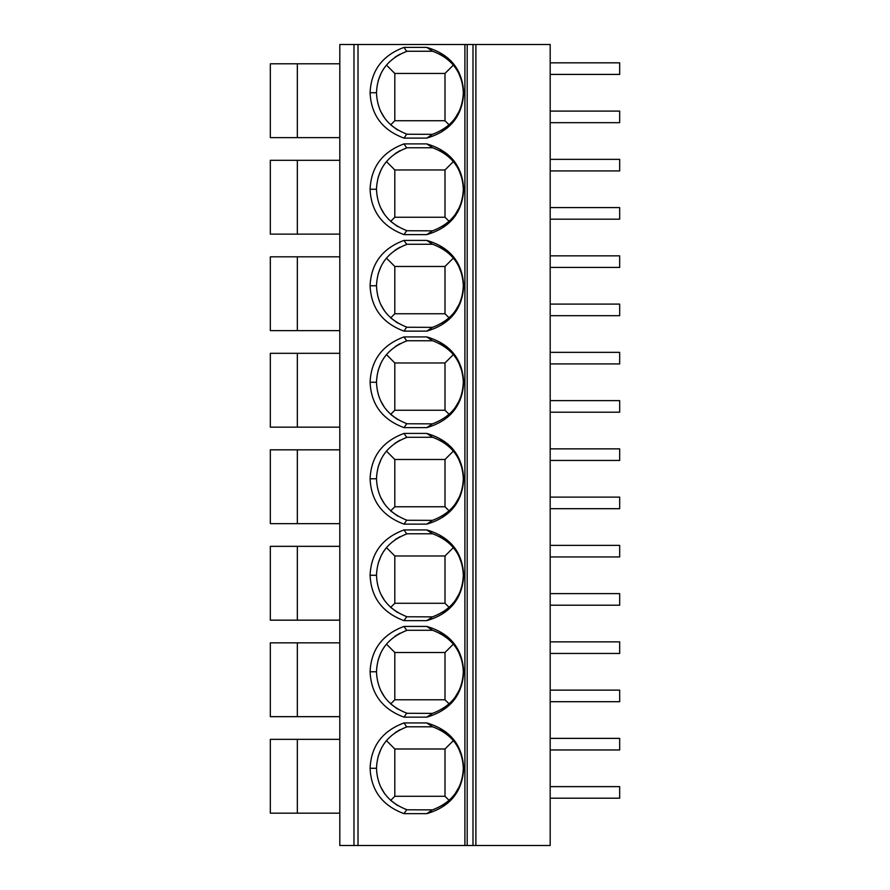 <?xml version="1.0" encoding="UTF-8"?>
<svg xmlns="http://www.w3.org/2000/svg" width="890" height="890" viewBox="0 0 890 890"><rect width="100%" height="100%" fill="white"/><g stroke="black" fill="none" stroke-linecap="round" stroke-linejoin="round"><path stroke-width="1.33" d="M464.903 44.5L475.883 44.5L475.883 845.5L339.813 845.5L339.813 44.5L464.903 44.5L464.903 845.5M475.883 845.5L550.187 845.5L550.187 44.5L475.883 44.5M472.991 845.5L472.991 44.5L472.991 845.5M404.004 722.936L426.777 722.936C450.106 729.756 462.422 744.874 463.701 768.315C462.399 791.733 450.095 806.841 426.777 813.649L404.004 813.649C382.4 805.639 371.097 790.52 370.084 768.281C371.108 746.054 382.422 730.946 404.004 722.936L406.63 726.796L432.707 726.796M404.004 626.427L426.777 626.427C450.106 633.246 462.422 648.376 463.701 671.805C462.399 695.223 450.095 710.331 426.777 717.151L404.004 717.151C382.4 709.13 371.097 694.011 370.084 671.772C371.108 649.555 382.422 634.437 404.004 626.427L406.63 630.287L432.707 630.287M404.004 529.928L426.777 529.928C450.106 536.748 462.422 551.867 463.701 575.296C462.399 598.714 450.095 613.833 426.777 620.642L404.004 620.642C382.4 612.631 371.097 597.502 370.084 575.263C371.108 553.046 382.422 537.927 404.004 529.928L406.63 533.789L432.707 533.789M404.004 433.419L426.777 433.419C450.106 440.239 462.422 455.357 463.701 478.798C462.399 502.205 450.095 517.324 426.777 524.132L404.004 524.132C382.4 516.122 371.097 501.003 370.084 478.764C371.108 456.537 382.422 441.429 404.004 433.419L406.63 437.279L432.707 437.279M404.004 336.909L426.777 336.909C450.106 343.729 462.422 358.859 463.701 382.288C462.399 405.707 450.095 420.814 426.777 427.634L404.004 427.634C382.4 419.613 371.097 404.494 370.084 382.255C371.108 360.027 382.422 344.92 404.004 336.909L406.63 340.77L432.707 340.77M404.004 240.411L426.777 240.411C450.106 247.22 462.422 262.35 463.701 285.779C462.399 309.197 450.095 324.316 426.777 331.125L404.004 331.125C382.4 323.115 371.097 307.984 370.084 285.746C371.108 263.529 382.422 248.41 404.004 240.411L406.63 244.272L432.707 244.272M404.004 143.902L426.777 143.902C450.106 150.721 462.422 165.84 463.701 189.27C462.399 212.688 450.095 227.807 426.777 234.615L404.004 234.615C382.4 226.605 371.097 211.475 370.084 189.247C371.108 167.02 382.422 151.912 404.004 143.902L406.63 147.762L432.707 147.762M404.004 47.393L426.777 47.393C450.106 54.212 462.422 69.342 463.701 92.771C462.399 116.189 450.095 131.297 426.777 138.106L404.004 138.106C382.4 130.096 371.097 114.977 370.084 92.738C371.108 70.51 382.422 55.402 404.004 47.393L406.63 51.253L432.707 51.253M463.701 768.315L463.334 768.315C462.422 747.989 452.12 734.128 432.429 726.707L426.777 722.936M463.334 768.315C462.411 788.618 452.109 802.469 432.429 809.878L426.777 813.649M458.762 748.89L461.732 756.589M459.262 786.671L455.191 793.613M439.771 729.678L444.722 732.659M370.084 768.281L376.481 768.281C377.371 788.473 387.584 802.302 407.108 809.789L432.429 809.878M446.936 802.29L442.174 805.584M445 796.283L394.815 796.283L394.815 748.991L445 748.991L445 796.283L449.139 800.422M445 748.991L453.377 740.625M397.619 805.572L390.677 800.422L394.815 796.283M406.63 809.789L404.004 813.649M376.481 768.281C377.382 748.101 387.595 734.272 407.108 726.796M384.625 793.613L380.542 786.615M378.094 756.578L381.053 748.913M395.038 732.693L399.977 729.711M394.815 748.991L386.449 740.625M463.701 671.805L463.334 671.805C462.422 651.491 452.12 637.618 432.429 630.209L426.777 626.427M463.334 671.805C462.411 692.109 452.109 705.97 432.429 713.38L426.777 717.151M458.762 652.381L461.732 660.091M459.262 690.162L455.191 697.104M439.771 633.168L444.722 636.15M370.084 671.772L376.481 671.772C377.371 691.964 387.584 705.803 407.108 713.29L432.429 713.38M446.936 705.781L442.174 709.074M445 699.774L394.815 699.774L394.815 652.492L445 652.492L445 699.774L449.139 703.912M445 652.492L453.377 644.115M397.619 709.063L390.677 703.912L394.815 699.774M406.63 713.29L404.004 717.151M376.481 671.772C377.382 651.602 387.595 637.774 407.108 630.287M384.625 697.115L380.542 690.117M378.094 660.069L381.053 652.403M395.038 636.183L399.977 633.202M394.815 652.492L386.449 644.115M463.701 575.296L463.334 575.296C462.422 554.982 452.12 541.109 432.429 533.7L426.777 529.928M463.334 575.296C462.411 595.599 452.109 609.461 432.429 616.87L426.777 620.642M458.762 555.872L461.732 563.581M459.262 593.652L455.191 600.605M439.771 536.67L444.722 539.64M370.084 575.263L376.481 575.263C377.371 595.455 387.584 609.294 407.108 616.781L432.429 616.87M446.936 609.283L442.174 612.565M445 603.275L394.815 603.275L394.815 555.983L445 555.983L445 603.275L449.139 607.403M445 555.983L453.377 547.606M397.619 612.554L390.677 607.403L394.815 603.275M406.63 616.781L404.004 620.642M376.481 575.263C377.382 555.093 387.595 541.265 407.108 533.789M384.625 600.605L380.542 593.608M378.094 563.559L381.053 555.894M395.038 539.674L399.977 536.703M394.815 555.983L386.449 547.606M463.701 478.798L463.334 478.787C462.422 458.472 452.12 444.611 432.429 437.19L426.777 433.419M463.334 478.787C462.411 499.101 452.109 512.952 432.429 520.361L426.777 524.132M458.762 459.374L461.732 467.072M459.262 497.154L455.191 504.096M439.771 440.161L444.722 443.142M370.084 478.764L376.481 478.764C377.371 498.956 387.584 512.785 407.108 520.272L432.429 520.361M446.936 512.774L442.174 516.067M445 506.766L394.815 506.766L394.815 459.474L445 459.474L445 506.766L449.139 510.893M445 459.474L453.377 451.108M397.619 516.055L390.677 510.893L394.815 506.766M406.63 520.272L404.004 524.132M376.481 478.764C377.382 458.584 387.595 444.755 407.108 437.279M384.625 504.096L380.542 497.098M378.094 467.061L381.053 459.396M395.038 443.176L399.977 440.194M394.815 459.474L386.449 451.108M463.701 382.288L463.334 382.288C462.422 361.963 452.12 348.101 432.429 340.681L426.777 336.909M463.334 382.288C462.411 402.591 452.109 416.442 432.429 423.851L426.777 427.634M458.762 362.864L461.732 370.574M459.262 400.645L455.191 407.587M439.771 343.651L444.722 346.633M370.084 382.255L376.481 382.255C377.371 402.447 387.584 416.286 407.108 423.774L432.429 423.851M445 410.257L394.815 410.257L394.815 362.975L445 362.975L445 410.257L449.139 414.395M445 362.975L453.377 354.598M397.619 419.546L390.677 414.395L394.815 410.257M406.63 423.774L404.004 427.634M376.481 382.255C377.382 362.085 387.595 348.257 407.108 340.77M384.625 407.598L380.542 400.6M378.094 370.551L381.053 362.886M395.038 346.666L399.977 343.685M394.815 362.975L386.449 354.598M463.701 285.779L463.334 285.779C462.422 265.465 452.12 251.592 432.429 244.183L426.777 240.411M463.334 285.779C462.411 306.082 452.109 319.944 432.429 327.353L426.777 331.125M458.762 266.355L461.732 274.064M459.262 304.135L455.191 311.088M439.771 247.153L444.722 250.123M370.084 285.746L376.481 285.746C377.371 305.938 387.584 319.777 407.108 327.264L432.429 327.353M446.936 319.755L442.174 323.048M445 313.747L394.815 313.747L394.815 266.466L445 266.466L445 313.747L449.139 317.886M445 266.466L453.377 258.089M397.619 323.037L390.677 317.886L394.815 313.747M406.63 327.264L404.004 331.125M376.481 285.746C377.382 265.576 387.595 251.748 407.108 244.272M384.625 311.088L380.542 304.091M378.094 274.042L381.053 266.377M395.038 250.157L399.977 247.175M394.815 266.466L386.449 258.089M463.701 189.27L463.334 189.27C462.422 168.955 452.12 155.094 432.429 147.673L426.777 143.902M463.334 189.27C462.411 209.573 452.109 223.435 432.429 230.844L426.777 234.615M458.762 169.845L461.732 177.555M459.262 207.637L455.191 214.579M439.771 150.644L444.722 153.625M370.084 189.247L376.481 189.247C377.371 209.428 387.584 223.268 407.108 230.755L432.429 230.844M446.936 223.257L442.174 226.549M445 217.249L394.815 217.249L394.815 169.957L445 169.957L445 217.249L449.139 221.376M445 169.957L453.377 161.58M397.619 226.538L390.677 221.376L394.815 217.249M406.63 230.755L404.004 234.615M376.481 189.247C377.382 169.067 387.595 155.238 407.108 147.762M384.625 214.579L380.542 207.581M378.094 177.544L381.053 169.868M395.038 153.659L399.977 150.677M394.815 169.957L386.449 161.58M463.701 92.771L463.334 92.771C462.422 72.446 452.12 58.584 432.429 51.164L426.777 47.393M463.334 92.771C462.411 113.075 452.109 126.925 432.429 134.334L426.777 138.106M458.762 73.347L461.732 81.046M459.262 111.128L455.191 118.07M439.771 54.134L444.722 57.116M370.084 92.738L376.481 92.738C377.371 112.93 387.584 126.769 407.108 134.245L432.429 134.334M446.936 126.747L442.174 130.04M445 120.74L394.815 120.74L394.815 73.447L445 73.447L445 120.74L449.139 124.878M445 73.447L453.377 65.081M397.619 130.029L390.677 124.878L394.815 120.74M406.63 134.245L404.004 138.106M376.481 92.738C377.382 72.557 387.595 58.74 407.108 51.253M384.625 118.07L380.542 111.083M378.094 81.035L381.053 73.369M395.038 57.149L399.977 54.168M394.815 73.447L386.449 65.081M339.813 739.345L270.326 739.345L270.326 813.171L339.813 813.171M297.349 739.345L297.349 813.171M339.813 642.836L270.326 642.836L270.326 716.661L339.813 716.661M297.349 642.836L297.349 716.661M339.813 546.327L270.326 546.327L270.326 620.163L339.813 620.163M297.349 546.327L297.349 620.163M339.813 449.828L270.326 449.828L270.326 523.654L339.813 523.654M297.349 449.828L297.349 523.654M339.813 353.319L270.326 353.319L270.326 427.144L339.813 427.144M297.349 353.319L297.349 427.144M339.813 256.81L270.326 256.81L270.326 330.635L339.813 330.635M297.349 256.81L297.349 330.635M339.813 160.311L270.326 160.311L270.326 234.137L339.813 234.137M297.349 160.311L297.349 234.137M339.813 63.802L270.326 63.802L270.326 137.627L339.813 137.627M297.349 63.802L297.349 137.627M550.187 798.208L619.674 798.208L619.674 786.627L550.187 786.627M550.187 738.377L619.674 738.377L619.674 749.959L550.187 749.959M550.187 701.709L619.674 701.709L619.674 690.128L550.187 690.128M550.187 641.868L619.674 641.868L619.674 653.449L550.187 653.449M550.187 605.2L619.674 605.2L619.674 593.619L550.187 593.619M550.187 545.37L619.674 545.37L619.674 556.951L550.187 556.951M550.187 508.691L619.674 508.691L619.674 497.109L550.187 497.109M550.187 448.86L619.674 448.86L619.674 460.442L550.187 460.442M550.187 412.192L619.674 412.192L619.674 400.611L550.187 400.611M550.187 352.351L619.674 352.351L619.674 363.932L550.187 363.932M550.187 315.683L619.674 315.683L619.674 304.102L550.187 304.102M550.187 255.853L619.674 255.853L619.674 267.434L550.187 267.434M550.187 219.174L619.674 219.174L619.674 207.593L550.187 207.593M550.187 159.343L619.674 159.343L619.674 170.924L550.187 170.924M550.187 122.675L619.674 122.675L619.674 111.094L550.187 111.094M550.187 62.834L619.674 62.834L619.674 74.415L550.187 74.415M467.194 44.5L467.194 845.5M353.964 44.5L353.964 845.5M358.014 44.5L358.014 845.5"/></g></svg>
